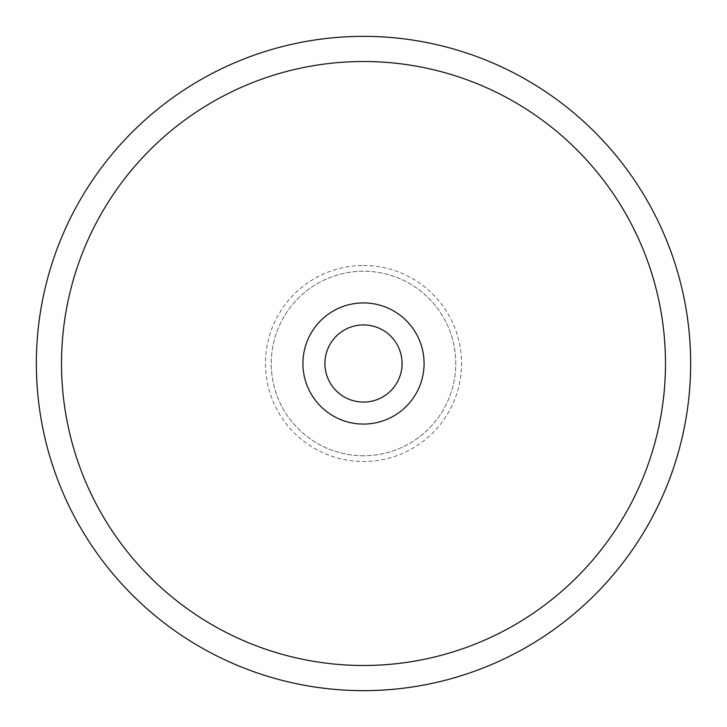 <?xml version="1.0" encoding="UTF-8"?>
<svg xmlns="http://www.w3.org/2000/svg" width="727" height="727" viewBox="0 0 727 727"><rect width="100%" height="100%" fill="white"/><g stroke="black" fill="none" stroke-linecap="round" stroke-linejoin="round"><path stroke-width="0.55" stroke-dasharray="3.63 2.73" d="M363.5 402.086A38.586 38.586 0 0 1 324.914 363.5A38.586 38.586 0 0 1 363.5 324.914A38.586 38.586 0 0 1 402.086 363.5A38.586 38.586 0 0 1 363.5 402.086M363.5 455.774A92.274 92.274 0 0 1 271.226 363.5A92.274 92.274 0 0 1 363.5 271.226A92.274 92.274 0 0 1 455.774 363.5A92.274 92.274 0 0 1 363.5 455.774A92.274 92.274 0 0 1 271.226 363.5A92.274 92.274 0 0 1 363.5 271.226A92.274 92.274 0 0 1 455.774 363.5A92.274 92.274 0 0 1 363.5 455.774M363.5 265.464A98.036 98.036 0 0 1 461.536 363.5A98.036 98.036 0 0 1 363.5 461.536A98.036 98.036 0 0 1 265.464 363.5A98.036 98.036 0 0 1 363.5 265.464"/><path stroke-width="1.09" d="M363.5 424.077A60.577 60.577 0 0 1 302.923 363.5A60.577 60.577 0 0 1 363.5 302.923A60.577 60.577 0 0 1 424.077 363.5A60.577 60.577 0 0 1 363.5 424.077M363.5 402.086A38.586 38.586 0 0 1 324.914 363.5A38.586 38.586 0 0 1 363.5 324.914A38.586 38.586 0 0 1 402.086 363.5A38.586 38.586 0 0 1 363.5 402.086M363.5 665.487A301.987 301.987 0 0 1 61.513 363.5A301.987 301.987 0 0 1 363.5 61.513A301.987 301.987 0 0 1 665.487 363.5A301.987 301.987 0 0 1 363.5 665.487M363.5 36.35A327.15 327.15 0 0 1 690.65 363.5A327.15 327.15 0 0 1 363.5 690.65A327.15 327.15 0 0 1 36.35 363.5A327.15 327.15 0 0 1 363.5 36.35"/></g></svg>
